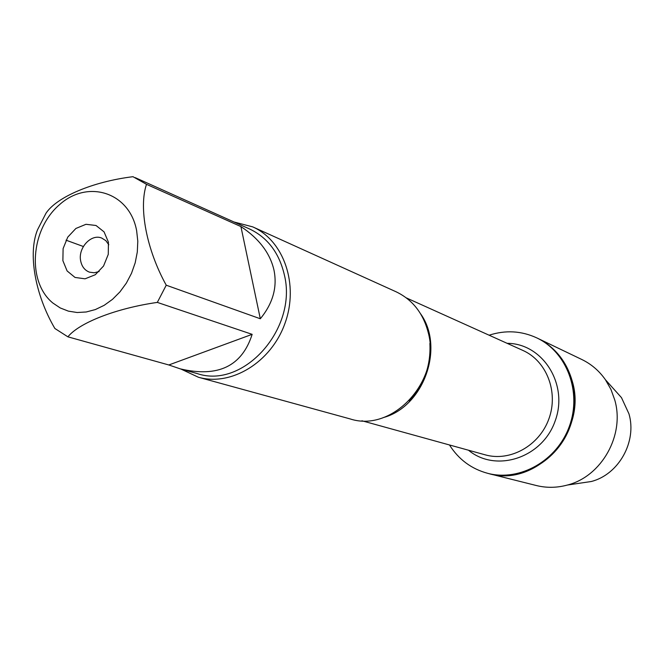 <?xml version="1.0" encoding="UTF-8"?>
<svg xmlns="http://www.w3.org/2000/svg" width="664" height="664" viewBox="0 0 664 664"><rect width="100%" height="100%" fill="white"/><g stroke="black" fill="none" stroke-linecap="round" stroke-linejoin="round"><path stroke-width="1" d="M99.127 271.526L94.23 272.779L89.474 272.165C84.784 270.364 81.855 266.637 80.684 260.977C77.796 248.012 91.159 233.446 101.775 238.094L105.833 240.65L108.796 244.75M489.111 335.212C505.503 329.917 521.406 330.813 536.811 337.901C566.824 351.986 581.971 391.909 569.388 426.238C557.129 460.691 519.962 481.715 487.874 473.374C471.498 468.983 458.699 459.513 449.47 444.963M536.811 337.901L581.847 359.514C591.342 364.121 599.21 370.869 605.435 379.75L610.963 389.436L614.789 400.077C624.973 434.961 601.717 476.428 567.413 485.035C556.938 487.891 546.58 488.048 536.329 485.525L488.687 473.581C520.742 481.915 557.876 460.916 570.11 426.504C582.685 392.216 567.546 352.335 537.566 338.258C555.087 347.073 566.691 361.507 572.368 381.568C587.698 432.156 536.014 487.982 488.687 473.581L487.874 473.374M198.403 377.243L350.069 418.901C392.806 433.094 441.527 380.007 428.172 332.365C423.134 313.126 412.402 299.58 395.993 291.737L252.718 226.872C283.926 240.6 299.149 284.682 284.922 323.493C271.061 362.444 231.188 386.622 198.403 377.243L180.882 369.035M135.265 177.661L249.589 228.989C267.459 237.48 279.013 252.627 284.242 274.415C298.111 328.282 243.613 389.345 197.349 373.616L180.251 368.86C218.016 377.75 241.987 366.246 252.154 334.341L157.318 302.402L166.241 285.205L260.313 318.762C272.887 303.44 277.444 287.238 273.991 270.157C270.074 253.142 259.051 238.617 240.916 226.573L146.495 184.326L132.974 176.69C92.487 181.679 56.614 197.083 45.965 213.285L37.533 229.777C27.896 253.274 34.827 294.301 54.871 328.489L67.902 336.831L168.822 364.968L180.251 368.86M233.994 221.983L252.718 226.872M66.026 240.177L83.357 246.502M52.846 303.008L60.208 307.938L68.4 311.142L77.165 312.512L86.245 311.98L95.35 309.565L104.19 305.315L112.482 299.356L119.96 291.869L126.367 283.096L131.497 273.319L135.182 262.844L137.299 252.021L137.797 241.198L136.643 230.723C129.613 192.103 87.548 179.056 59.279 204.885C30.478 229.686 26.801 281.835 52.846 303.008M67.902 336.831C79.215 322.762 116.109 308.295 157.318 302.402M166.241 285.205C146.52 249.631 138.568 207.683 146.495 184.326M62.881 260.67L63.105 248.61L67.745 237.139L75.887 228.466L85.971 224.299L96.023 225.494L104.049 231.861L108.431 242.169L108.265 254.378L103.551 266.023L95.259 274.747L85.067 278.814L75.024 277.444L67.114 270.953L62.881 260.67M252.154 334.341L168.822 364.968M240.916 226.573L260.313 318.762M613.204 388.407L621.487 397.653L628.982 413.896C637.141 441.709 618.665 474.627 591.192 481.524L578.917 483.334M420.627 313.848C444.921 347.787 423.516 407.049 383.136 417.631M361.913 420.768L485.176 454.832C510.101 461.953 539.359 445.727 548.904 418.843C558.739 392.067 546.605 360.884 522.883 350.434L406.293 297.87M507.113 343.329C542.704 343.271 568.857 384.39 555.112 421.084C542.239 458.094 495.842 473.017 468.502 450.225M429.874 343.429C431.027 365.474 424.105 384.605 409.132 400.815M621.487 397.653L605.435 379.75M591.192 481.524L567.413 485.035"/></g></svg>
